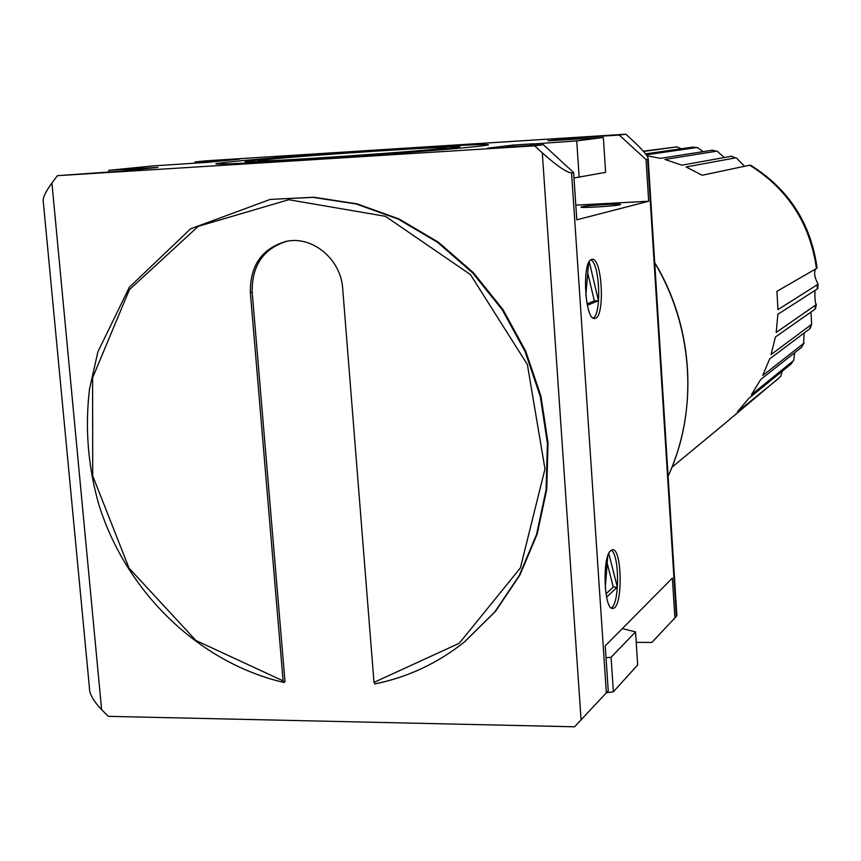 <?xml version="1.0" encoding="UTF-8"?>
<svg xmlns="http://www.w3.org/2000/svg" width="861" height="861" viewBox="0 0 861 861"><rect width="100%" height="100%" fill="white"/><g stroke="black" fill="none" stroke-linecap="round" stroke-linejoin="round"><path stroke-width="1.29" d="M283.118 680.879L195.942 640.509L129.096 568.238L92.719 475.875L92.59 377.828L129.398 289.673L198.299 226.303L288.758 199.72L385.437 216.315L470.493 274.627L527.384 364.547L544.981 468.997L520.367 567.959L459.279 643.253L373.997 682.375L342.71 288.715C341.096 259.269 312.252 235.376 285.992 241.424C261.873 248.485 250.002 265.565 250.357 292.675L283.118 680.879L283.915 682.45L285.013 681.783L252.176 292.223C251.756 265.608 263.326 248.614 286.874 241.252M373.997 682.375L374.944 683.882C407.845 677.22 437.657 663.261 464.37 641.983L494.817 611.902L519.205 575.665L536.554 534.498L546.1 489.834L547.402 443.286L540.321 396.587L525.081 351.514L502.254 309.777L472.7 272.937L437.582 242.35L398.256 219.114L356.228 203.982L313.049 197.373L270.3 199.397L313.91 197.244L357.046 203.842L399.041 218.952L438.335 242.167L473.421 272.722L502.942 309.519L525.748 351.223L540.966 396.254L548.037 442.898L546.735 489.403L537.199 534.024L519.861 575.159L495.495 611.353L464.725 641.693M51.918 183.006L101.62 709.647C93.343 700.983 89.275 693.686 89.426 687.767L43.341 202.303C42.264 198.762 45.127 192.326 51.918 183.006L57.418 175.676L534.659 145.821L542.301 152.871C556.647 165.667 566.409 172.361 571.575 172.953L573.63 172.577L576.795 219.813L648.677 201.237L646.051 159.586L619.22 135.048L625.829 134.208L632.448 140.257C642.597 149.717 647.849 155.895 648.182 158.801L647.644 159.296L676.359 616.315L676.875 615.723L648.182 158.801M101.62 709.647L108.271 716.341L574.599 726.792L608.243 690.759L605.24 645.847L672.387 578.075L674.895 617.918L676.359 616.315M625.829 134.208L206.166 160.813L195.286 161.9L194.446 162.998M57.418 175.676L120.712 171.188L157.918 167.4L108.755 170.327L152.838 165.936L208.394 162.277L239.799 159.081L195.286 161.9M481.095 146.036C460.99 148.458 389.495 154.13 322.025 158.575C254.425 163.041 209.062 165.086 216.692 163.515L229.424 161.9C287.52 155.701 501.952 141.634 487.832 145.025L481.095 146.036M530.301 145.531L530.215 144.196L533.368 143.798L513.221 145.068L487.53 148.21L543.377 144.713L534.659 145.821M530.215 144.196L576.73 140.903L603.346 137.491L547.908 140.827L569.401 138.201L569.476 139.321M619.22 135.048L569.401 138.201M573.63 172.577L543.377 144.713M591.615 259.495C581.541 261.195 584.899 321.487 594.865 318.409C605.251 318.236 602.356 256.922 592.067 259.398L591.615 259.495M610.858 550.534C601.774 556.561 604.035 612.182 613.193 608.318C623.203 607.166 622.072 546.423 612.128 549.856L610.858 550.534M646.051 159.586L647.644 159.296M636.204 642.328L651.831 642.478L674.895 617.918M606.435 692.728L613.376 691.803L637.678 664.961L635.526 631.888L622.342 628.584M606.036 657.739L611.084 657.298L635.526 631.888M611.084 657.298L613.376 691.803M537.07 145.1L536.984 143.765M513.221 145.068L513.328 146.596M135.22 169.714L135.155 169.014M139.999 169.23L139.934 168.53M129.247 170.317L129.161 169.391M108.895 171.92L108.755 170.327M573.996 177.979L605.617 172.351L603.346 137.491M579.162 177.355L576.73 140.903M575.815 205.144L648.677 201.237M581.832 206.78L581.11 207.038C578.463 208.459 619.985 205.811 620.469 204.531C622.74 203.261 587.094 205.349 581.832 206.78M255.19 160.275L245.729 161.491C239.121 162.858 283.56 160.695 342.667 156.659C401.7 152.634 455.749 148.092 459.268 146.93C471.473 144.185 299.736 155.454 255.19 160.275M267.244 159.511L259.01 160.609C243.2 163.622 440.1 150.191 445.804 147.866C459.204 145.261 306.107 155.281 267.244 159.511M593.251 318.043C601.807 313.63 599.773 263.595 590.872 259.882M589.268 261.712L598.46 300.747L587.331 305.268M585.803 295.517L588.623 262.928M587.03 303.868L594.359 300.909L587.751 273.023M594.359 300.909L598.46 300.747M611.332 607.909C619.716 603.733 619.586 554.355 611.213 550.265M608.802 553.505L617.337 587.127L606.542 597.125M605.251 588.16L607.748 556.174M605.95 593.864L613.29 587.116L607.199 563.255M613.29 587.116L617.337 587.127M643.307 151.17L676.961 146.876L643.554 151.461M729.471 419.533L767 388.02M724.725 423.59L779.205 377.721M646.934 155.798L660.495 158.338L712.381 150.18L716.47 151.202L664.896 159.457L681.89 165.172L731.549 156.239L735.466 157.875L686.109 166.959L702.167 175.257L749.705 165.183C787.869 189.065 810.115 223.516 816.443 268.535L776.934 291.319L777.967 309.626L817.326 284.7L817.24 288.995L777.881 314.276L776.202 332.432L815.701 305.031L814.98 309.239L775.427 336.985L771.079 354.549L811.084 324.78L809.738 328.805L769.648 358.908L762.749 375.482L803.582 343.485L801.656 347.241L760.683 379.529L751.416 394.736L793.401 360.727L790.947 364.117L748.779 398.395L737.382 411.881L777.86 379.055M645.546 153.871L692.653 147.134L696.818 147.522L646.267 154.829M790.947 364.117L793.401 360.727M782.326 371.113L780.787 376.106M676.961 146.876L681.288 148.759M696.818 147.522L692.653 147.134M697.313 147.5L703.168 151.633M716.47 151.202L712.381 150.18M717.202 151.213L724.349 157.541M735.466 157.875L731.549 156.239M736.349 157.929L744.571 166.281M750.803 165.334L749.705 165.183M816.443 268.535L817.078 267.932M815.884 268.858C811.826 274.498 819.059 285.475 817.939 283.947L817.326 284.7M817.24 288.995L817.853 288.187M814.937 290.458C814.775 299.348 815.238 303.944 816.314 304.277L815.701 305.031M814.98 309.239L815.604 308.335M810.965 312.048L811.654 324.08L811.084 324.78M809.738 328.805L810.287 328.202M804.152 332.992L803.582 343.485M801.656 347.241L804.088 342.915M794.585 352.806L793.777 360.339M250.357 292.675L252.176 292.223M654.715 262.874C693.611 327.546 698.454 411.041 668.114 476.133M542.301 152.871L581.078 719.904M571.575 172.953L606.348 692.825M465.069 641.413L464.37 641.983C437.625 663.282 407.77 677.273 374.826 683.946M283.753 682.418C198.288 662.539 125.437 591.227 98.595 503.717C87.897 465.683 84.884 427.4 89.544 388.881L97.906 351.783L129.354 287.24L190.593 228.822L270.3 199.397M654.704 262.627C691.641 323.026 700.058 406.37 668.114 476.198M459.268 146.93L459.365 148.21M259.602 160.889L259.01 160.609M613.193 608.318L612.193 608.307M725.898 422.622L671.989 467.222M675.874 146.93L677.155 146.854M750.566 165.194C788.708 188.989 810.879 223.268 817.089 268.029M817.939 283.947L817.842 288.381M816.314 304.277L815.561 308.593M811.654 324.08L810.276 328.202M780.97 375.934L779.7 377.226"/></g></svg>
